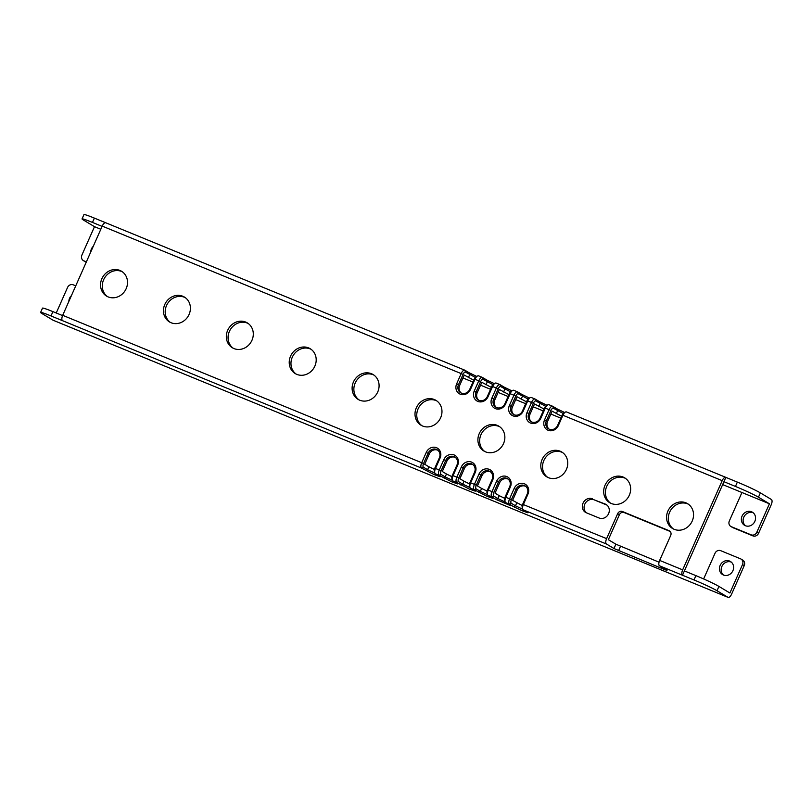 <?xml version="1.0" encoding="UTF-8"?>
<svg xmlns="http://www.w3.org/2000/svg" width="812" height="812" viewBox="0 0 812 812"><rect width="100%" height="100%" fill="white"/><g stroke="black" fill="none" stroke-linecap="round" stroke-linejoin="round"><path stroke-width="1.22" d="M53.338 320.324A4.578 1.949 -67.7 0 1 53.216 320.283A4.578 1.949 -67.7 0 1 53.105 320.232L42.072 313.615A19.092 1.117 -156.1 0 1 40.6 312.437L42.518 308.113A19.092 1.117 23.9 0 1 52.932 311.635L62.575 315.594M56.241 312.985L67.569 287.438A4.578 4.141 -59 0 1 73.253 284.829L75.739 285.854M700.786 586.162A4.578 1.949 -67.7 0 1 700.665 586.122A4.578 1.949 -67.7 0 1 700.553 586.071L80.591 331.509A4.578 1.949 112.3 0 0 80.703 331.57A4.578 1.949 112.3 0 0 80.875 331.621M717.006 590.74L728.039 597.358A4.578 1.949 112.3 0 0 728.151 597.409A4.578 1.949 112.3 0 0 731.582 594.181L744.239 565.609L742.503 564.563L729.897 593.004L718.924 586.416L717.006 590.74A19.092 1.117 -156.1 0 0 693.996 579.951L682.486 575.231L725.847 477.385L737.357 482.105A19.092 1.117 23.9 0 1 760.367 492.884L758.459 497.208L769.431 503.795L756.825 532.225A4.578 4.141 -59 0 1 751.141 534.834L731.328 526.694A4.578 4.141 -59 0 1 730.82 526.45L732.566 527.495A4.578 4.141 121 0 0 733.074 527.749L731.328 526.694M722.193 480.653L562.919 415.257A4.73 2.02 -67.7 0 1 565.375 412.08A4.73 2.02 -67.7 0 1 566.461 411.928L725.735 477.324A4.73 2.02 -67.7 0 0 722.193 480.653L682.659 569.862A4.73 2.02 -67.7 0 0 682.486 575.231L659.476 565.781L667.017 570.308L665.231 569.841L613.973 548.526L615.892 544.202L659.039 562.188M659.476 565.781A4.73 2.02 -67.7 0 1 659.648 560.412L670.702 535.463A3.816 3.451 121 0 0 669.058 530.672L622.398 511.509A3.816 3.451 121 0 0 617.658 513.681L606.605 538.63A4.73 2.02 -67.7 0 0 606.432 543.999L613.973 548.526M606.432 543.999L523.212 509.834L528.013 512.808L522.146 510.748L513.58 506.668L515.468 505.795L511.306 503.298A3.207 1.37 -67.7 0 1 511.418 499.664L515.996 489.342L517.173 490.052A6.719 6.07 -59 0 1 525.638 486.286M511.418 499.664L509.581 498.801A4.73 2.02 -67.7 0 0 509.408 504.161L513.58 506.668M511.306 503.298L509.408 504.161L505.643 502.618L510.443 505.592L496 499.451L497.898 498.578L505.176 502.029M40.6 312.437A19.092 1.117 -156.1 0 1 51.014 315.949L421.529 468.077L423.428 467.215A3.207 1.37 -67.7 0 1 423.539 463.581L421.702 462.718A4.73 2.02 -67.7 0 0 421.529 468.077L434.268 474.665L440.134 476.725L435.333 473.751L439.109 475.294L440.997 474.431A3.207 1.37 -67.7 0 1 441.119 470.798L439.272 469.935A4.73 2.02 -67.7 0 0 439.109 475.294L451.848 481.881L457.714 483.942L452.913 480.968L456.679 482.511L458.577 481.648A3.207 1.37 -67.7 0 1 458.689 478.014L456.851 477.151A4.73 2.02 -67.7 0 0 456.679 482.511L469.417 489.098L475.284 491.158L470.483 488.185L474.259 489.727L476.157 488.865A3.207 1.37 -67.7 0 1 476.268 485.231L474.431 484.368A4.73 2.02 -67.7 0 0 474.259 489.727L486.997 496.315L492.864 498.375L488.063 495.401L491.839 496.944L493.726 496.081A3.207 1.37 -67.7 0 1 493.848 492.448L492.001 491.585A4.73 2.02 -67.7 0 0 491.839 496.944L496 499.451M742.503 564.563A4.578 4.141 -59 0 0 741.021 559.062L742.767 560.107A4.578 4.141 121 0 1 744.239 565.609M723.512 575.058A7.633 6.892 121 0 1 722.355 565.558A7.633 6.892 121 0 1 731.277 562.097M684.404 570.907L695.904 575.637A19.092 1.117 23.9 0 1 718.924 586.416M522.238 505.541L512.605 500.365L517.173 490.052M508.068 479.07A6.719 6.07 -59 0 0 499.593 482.835L495.026 493.148L499.187 495.655L497.898 498.578L493.726 496.081M490.489 471.853A6.719 6.07 -59 0 0 482.023 475.619L477.446 485.931L481.617 488.438L480.318 491.361L487.596 494.812M472.909 464.637A6.719 6.07 -59 0 0 464.444 468.402L459.876 478.715L464.038 481.222L462.738 484.145L470.016 487.596M455.339 457.42A6.719 6.07 -59 0 0 446.864 461.186L442.296 471.498L446.458 474.005L445.169 476.928L452.446 480.379M437.759 450.203A6.719 6.07 -59 0 0 429.294 453.969L424.717 464.281L428.888 466.788L427.589 469.712L434.867 473.163M473.782 380.199L464.251 375.083L459.683 385.395A6.719 6.07 -59 0 0 461.277 393.069M491.361 387.415L481.831 382.3L477.253 392.612A6.719 6.07 -59 0 0 478.857 400.286M508.931 394.632L499.4 389.516L494.833 399.829A6.719 6.07 -59 0 0 496.436 407.502M526.511 401.849L516.98 396.733L512.413 407.045A6.719 6.07 -59 0 0 514.006 414.719M544.091 409.065L534.56 403.95L529.982 414.262A6.719 6.07 -59 0 0 531.586 421.935M561.66 416.282L552.13 411.166L547.562 421.479A6.719 6.07 -59 0 0 549.166 429.162M670.184 531.464L624.144 512.555A3.816 3.451 -59 0 0 619.404 514.727L608.35 539.686L615.892 544.202M122.348 271.787A14.504 13.104 -59 0 0 121.648 271.472A14.504 13.104 -59 0 0 104.332 278.343A14.504 13.104 -59 0 0 107.458 296.593M185.237 297.608A14.504 13.104 -59 0 0 184.537 297.293A14.504 13.104 -59 0 0 167.221 304.165A14.504 13.104 -59 0 0 170.358 322.415M248.127 323.43A14.504 13.104 -59 0 0 247.427 323.115A14.504 13.104 -59 0 0 230.111 329.987A14.504 13.104 -59 0 0 233.247 348.246M311.016 349.262A14.504 13.104 -59 0 0 310.316 348.947A14.504 13.104 -59 0 0 293 355.808A14.504 13.104 -59 0 0 296.136 374.068M373.906 375.083A14.504 13.104 -59 0 0 373.205 374.768A14.504 13.104 -59 0 0 355.9 381.64A14.504 13.104 -59 0 0 359.026 399.89M436.805 400.905A14.504 13.104 -59 0 0 436.105 400.59A14.504 13.104 -59 0 0 418.789 407.462A14.504 13.104 -59 0 0 421.925 425.711M499.695 426.726A14.504 13.104 -59 0 0 498.994 426.412A14.504 13.104 -59 0 0 481.678 433.283A14.504 13.104 -59 0 0 484.815 451.533M562.584 452.548A14.504 13.104 -59 0 0 561.884 452.233A14.504 13.104 -59 0 0 544.568 459.105A14.504 13.104 -59 0 0 547.704 477.354M625.473 478.369A14.504 13.104 -59 0 0 624.773 478.055A14.504 13.104 -59 0 0 607.457 484.926A14.504 13.104 -59 0 0 610.594 503.176M688.373 504.191A14.504 13.104 -59 0 0 687.673 503.876A14.504 13.104 -59 0 0 670.357 510.748A14.504 13.104 -59 0 0 673.483 528.998M606.96 505.094L594.262 499.877A7.633 6.892 -59 0 0 585.279 503.257A7.633 6.892 -59 0 0 586.416 512.798M562.198 415.074L562.919 415.257L558.341 425.579L557.631 425.386L562.198 415.074A3.207 1.37 -67.7 0 1 563.863 412.922L565.375 412.08M62.524 320.679A4.73 2.02 -67.7 0 1 62.697 315.31L102.221 226.101L463.073 374.373A3.207 1.37 -67.7 0 1 465.55 372.15L464.89 370.231A4.73 2.02 -67.7 0 0 464.768 370.17A4.73 2.02 -67.7 0 0 461.226 373.51L456.659 383.822A8.242 7.45 -59 0 0 460.221 394.185A8.242 7.45 -59 0 0 470.463 389.486L475.03 379.174A4.73 2.02 -67.7 0 1 477.486 375.997L475.984 376.839A3.207 1.37 -67.7 0 0 474.32 378.991L480.643 381.589A3.207 1.37 -67.7 0 1 483.13 379.366L482.46 377.448A4.73 2.02 -67.7 0 0 482.348 377.387A4.73 2.02 -67.7 0 0 478.806 380.726L474.238 391.039A8.242 7.45 -59 0 0 477.801 401.402A8.242 7.45 -59 0 0 488.042 396.703L492.61 386.39A4.73 2.02 -67.7 0 1 495.066 383.213L493.554 384.056A3.207 1.37 -67.7 0 0 491.899 386.207L498.223 388.806A3.207 1.37 -67.7 0 1 500.699 386.583L500.04 384.665A4.73 2.02 -67.7 0 0 499.928 384.604A4.73 2.02 -67.7 0 0 496.386 387.943L491.808 398.256A8.242 7.45 -59 0 0 495.381 408.619A8.242 7.45 -59 0 0 505.612 403.919L510.19 393.607A4.73 2.02 -67.7 0 1 512.646 390.43L511.134 391.272A3.207 1.37 -67.7 0 0 509.469 393.424L515.803 396.023A3.207 1.37 -67.7 0 1 518.279 393.8L517.62 391.881A4.73 2.02 -67.7 0 0 517.498 391.82A4.73 2.02 -67.7 0 0 513.955 395.16L509.388 405.472A8.242 7.45 -59 0 0 512.951 415.835A8.242 7.45 -59 0 0 523.192 411.136L527.759 400.823A4.73 2.02 -67.7 0 1 530.216 397.647L528.713 398.489A3.207 1.37 -67.7 0 0 527.049 400.641L533.372 403.239A3.207 1.37 -67.7 0 1 535.859 401.016L535.189 399.098A4.73 2.02 -67.7 0 0 535.078 399.037A4.73 2.02 -67.7 0 0 531.535 402.376L526.968 412.689A8.242 7.45 -59 0 0 530.53 423.052A8.242 7.45 -59 0 0 540.772 418.353L545.339 408.04A4.73 2.02 -67.7 0 1 547.795 404.863L546.283 405.706A3.207 1.37 -67.7 0 0 544.629 407.857L550.952 410.456A3.207 1.37 -67.7 0 1 553.429 408.233L552.769 406.315A4.73 2.02 -67.7 0 0 552.657 406.254A4.73 2.02 -67.7 0 0 549.115 409.593L544.537 419.905A8.242 7.45 -59 0 0 548.11 430.269A8.242 7.45 -59 0 0 558.341 425.579M62.697 315.31L421.702 462.718L426.27 452.396L429.294 453.969M435.333 473.751A4.73 2.02 -67.7 0 1 434.785 472.929A4.73 2.02 -67.7 0 1 435.506 468.382L440.074 458.069A8.242 7.45 -59 0 0 436.511 447.706A8.242 7.45 -59 0 0 426.27 452.396M434.785 472.929L434.298 471.275A3.207 1.37 -67.7 0 1 434.785 468.199L439.272 469.935L443.849 459.612L446.864 461.186M452.913 480.968A4.73 2.02 -67.7 0 1 452.365 480.146A4.73 2.02 -67.7 0 1 453.076 475.599L457.653 465.286A8.242 7.45 -59 0 0 454.081 454.923A8.242 7.45 -59 0 0 443.849 459.612M452.365 480.146L451.878 478.491A3.207 1.37 -67.7 0 1 452.365 475.416L456.851 477.151L461.419 466.829L464.444 468.402M470.483 488.185A4.73 2.02 -67.7 0 1 469.935 487.362A4.73 2.02 -67.7 0 1 470.655 482.815L475.223 472.503A8.242 7.45 -59 0 0 471.66 462.14A8.242 7.45 -59 0 0 461.419 466.829M469.935 487.362L469.458 485.708A3.207 1.37 -67.7 0 1 469.945 482.632L474.431 484.368L478.999 474.046L482.023 475.619M488.063 495.401A4.73 2.02 -67.7 0 1 487.515 494.579A4.73 2.02 -67.7 0 1 488.235 490.032L492.803 479.719A8.242 7.45 -59 0 0 489.24 469.356A8.242 7.45 -59 0 0 478.999 474.046M487.515 494.579L487.027 492.925A3.207 1.37 -67.7 0 1 487.515 489.849L492.001 491.585L496.579 481.262L499.593 482.835M505.643 502.618A4.73 2.02 -67.7 0 1 505.094 501.796A4.73 2.02 -67.7 0 1 505.805 497.248L510.383 486.936A8.242 7.45 -59 0 0 506.81 476.573A8.242 7.45 -59 0 0 496.579 481.262M505.094 501.796L504.607 500.141A3.207 1.37 -67.7 0 1 505.094 497.066L509.581 498.801L514.148 488.479L515.996 489.342A6.719 6.07 -59 0 1 525.07 485.891A6.719 6.07 -59 0 1 527.242 493.96L522.674 504.282A3.207 1.37 -67.7 0 0 522.187 507.358L522.664 509.012A4.73 2.02 -67.7 0 1 523.385 504.465L527.952 494.153A8.242 7.45 -59 0 0 524.39 483.79A8.242 7.45 -59 0 0 514.148 488.479M119.902 270.426A14.504 13.104 -59 0 0 102.312 277.795A14.504 13.104 -59 0 0 106.565 296.106A14.504 13.104 -59 0 0 108.158 296.908A14.504 13.104 -59 0 0 125.748 289.549A14.504 13.104 -59 0 0 121.495 271.228A14.504 13.104 -59 0 0 119.902 270.426M182.791 296.248A14.504 13.104 -59 0 0 165.212 303.617A14.504 13.104 -59 0 0 169.464 321.938A14.504 13.104 -59 0 0 171.058 322.729A14.504 13.104 -59 0 0 188.638 315.371A14.504 13.104 -59 0 0 184.385 297.05A14.504 13.104 -59 0 0 182.791 296.248M245.681 322.07A14.504 13.104 -59 0 0 228.101 329.439A14.504 13.104 -59 0 0 232.354 347.759A14.504 13.104 -59 0 0 233.947 348.561A14.504 13.104 -59 0 0 251.527 341.192A14.504 13.104 -59 0 0 247.274 322.871A14.504 13.104 -59 0 0 245.681 322.07M308.57 347.891A14.504 13.104 -59 0 0 290.99 355.26A14.504 13.104 -59 0 0 295.243 373.581A14.504 13.104 -59 0 0 296.837 374.383A14.504 13.104 -59 0 0 314.427 367.014A14.504 13.104 -59 0 0 310.174 348.693A14.504 13.104 -59 0 0 308.57 347.891M371.47 373.723A14.504 13.104 -59 0 0 353.88 381.082A14.504 13.104 -59 0 0 358.133 399.402A14.504 13.104 -59 0 0 359.726 400.204A14.504 13.104 -59 0 0 377.316 392.835A14.504 13.104 -59 0 0 373.063 374.515A14.504 13.104 -59 0 0 371.47 373.723M434.359 399.545A14.504 13.104 -59 0 0 416.769 406.903A14.504 13.104 -59 0 0 421.022 425.224A14.504 13.104 -59 0 0 422.626 426.026A14.504 13.104 -59 0 0 440.205 418.657A14.504 13.104 -59 0 0 435.953 400.346A14.504 13.104 -59 0 0 434.359 399.545M497.248 425.366A14.504 13.104 -59 0 0 479.669 432.735A14.504 13.104 -59 0 0 483.922 451.046A14.504 13.104 -59 0 0 485.515 451.848A14.504 13.104 -59 0 0 503.095 444.479A14.504 13.104 -59 0 0 498.842 426.168A14.504 13.104 -59 0 0 497.248 425.366M560.138 451.188A14.504 13.104 -59 0 0 542.558 458.557A14.504 13.104 -59 0 0 546.811 476.867A14.504 13.104 -59 0 0 548.404 477.669A14.504 13.104 -59 0 0 565.984 470.31A14.504 13.104 -59 0 0 561.731 451.99A14.504 13.104 -59 0 0 560.138 451.188M623.027 477.009A14.504 13.104 -59 0 0 605.447 484.378A14.504 13.104 -59 0 0 609.7 502.689A14.504 13.104 -59 0 0 611.294 503.491A14.504 13.104 -59 0 0 628.884 496.132A14.504 13.104 -59 0 0 624.631 477.811A14.504 13.104 -59 0 0 623.027 477.009M685.927 502.831A14.504 13.104 -59 0 0 668.337 510.2A14.504 13.104 -59 0 0 672.59 528.521A14.504 13.104 -59 0 0 674.183 529.312A14.504 13.104 -59 0 0 691.773 521.954A14.504 13.104 -59 0 0 687.52 503.633A14.504 13.104 -59 0 0 685.927 502.831M592.516 498.832A7.633 6.892 -59 0 0 583.26 502.709A7.633 6.892 -59 0 0 585.493 512.352A7.633 6.892 -59 0 0 586.335 512.768L599.114 518.015A7.633 6.892 -59 0 0 608.371 514.138A7.633 6.892 -59 0 0 606.138 504.496A7.633 6.892 -59 0 0 605.295 504.079L594.262 499.877M434.359 469.458L428.888 466.788M451.939 476.674L446.458 474.005M469.509 483.891L464.038 481.222M487.088 491.108L481.617 488.438M504.668 498.324L499.187 495.655M523.212 509.834A4.73 2.02 -67.7 0 1 522.664 509.012M522.745 509.246L515.468 505.795L516.767 502.872M505.094 497.066L509.662 486.743A6.719 6.07 -59 0 0 507.5 478.674A6.719 6.07 -59 0 0 498.416 482.125L493.848 492.448M487.515 489.849L492.092 479.527A6.719 6.07 -59 0 0 489.92 471.457A6.719 6.07 -59 0 0 480.836 474.908L476.268 485.231M476.157 488.865L480.318 491.361L478.42 492.234M469.945 482.632L474.512 472.31A6.719 6.07 -59 0 0 472.34 464.241A6.719 6.07 -59 0 0 463.266 467.692L458.689 478.014M458.577 481.648L462.738 484.145L460.851 485.018M452.365 475.416L456.933 465.093A6.719 6.07 -59 0 0 454.771 457.024A6.719 6.07 -59 0 0 445.686 460.475L441.119 470.798M440.997 474.431L445.169 476.928L443.271 477.801M434.785 468.199L439.363 457.877A6.719 6.07 -59 0 0 437.191 449.807A6.719 6.07 -59 0 0 428.107 453.258L423.539 463.581M423.428 467.215L427.589 469.712L425.691 470.584M102.221 226.101A4.73 2.02 -67.7 0 1 105.763 222.772A4.73 2.02 -67.7 0 1 105.885 222.823L464.647 370.13M105.641 222.732L94.375 218.103A19.092 1.117 23.9 0 0 83.961 214.591L82.042 218.915A19.092 1.117 -156.1 0 0 83.524 220.082L94.496 226.67L100.82 229.268M82.042 218.915A19.092 1.117 -156.1 0 1 92.466 222.427L102.099 226.386M758.459 497.208A19.092 1.117 -156.1 0 0 735.439 486.429L723.939 481.699M462.972 377.966L472.96 382.066M480.552 385.182L490.529 389.283M498.132 392.399L508.109 396.5M515.701 399.616L525.689 403.716M533.281 406.832L543.258 410.933M550.861 414.049L560.838 418.15M722.66 484.591L769.431 503.795M464.89 370.231L469.052 372.728L469.712 374.647L468.412 377.58M476.715 376.423L469.052 372.728M482.46 377.448L486.632 379.945L487.291 381.863L485.992 384.797M494.295 383.64L486.632 379.945M500.04 384.665L504.201 387.162L504.871 389.08L503.572 392.013M511.875 390.856L504.201 387.162M517.62 391.881L521.781 394.378L522.441 396.297L521.142 399.23M529.444 398.073L521.781 394.378M535.189 399.098L539.361 401.595L540.021 403.513L538.721 406.447M547.024 405.289L539.361 401.595M552.769 406.315L556.93 408.812L557.6 410.73L556.301 413.663M564.604 412.506L556.93 408.812M733.074 527.749L752.886 535.879A4.578 4.141 121 0 0 758.57 533.271L771.238 504.699A4.578 1.949 112.3 0 0 771.4 499.502L760.367 492.884M745.436 525.74A7.633 6.892 121 0 1 744.289 516.239A7.633 6.892 121 0 1 753.211 512.788M730.82 526.45A4.578 4.141 -59 0 1 729.349 520.939L741.945 492.508M86.245 262.164L85.625 261.9A4.578 4.141 121 0 1 85.118 261.657L83.372 260.601A4.578 4.141 -59 0 0 83.88 260.855L86.366 261.88M83.372 260.601A4.578 4.141 -59 0 1 81.89 255.1L94.496 226.67M90.711 252.085A7.633 6.892 121 0 1 93.268 246.31M751.536 511.773A7.633 6.892 121 0 1 752.379 512.189A7.633 6.892 121 0 1 754.622 521.832A7.633 6.892 121 0 1 745.365 525.709A7.633 6.892 121 0 1 744.523 525.283A7.633 6.892 121 0 1 742.29 515.65A7.633 6.892 121 0 1 751.536 511.773M566.461 411.928A4.73 2.02 -67.7 0 1 566.573 411.988L725.613 477.283M563.203 413.47L553.429 408.233M550.952 410.456L546.385 420.768A6.719 6.07 -59 0 0 548.547 428.837A6.719 6.07 -59 0 0 557.631 425.386M547.795 404.863A4.73 2.02 -67.7 0 1 548.882 404.711A4.73 2.02 -67.7 0 1 549.003 404.772L552.525 406.223M544.629 407.857L540.051 418.17A6.719 6.07 -59 0 1 530.977 421.621A6.719 6.07 -59 0 1 528.805 413.552L529.982 414.262M545.634 406.254L535.859 401.016M533.372 403.239L528.805 413.552L526.968 412.689M530.216 397.647A4.73 2.02 -67.7 0 1 531.302 397.494A4.73 2.02 -67.7 0 1 531.424 397.555L534.956 398.996M527.049 400.641L522.481 410.953A6.719 6.07 -59 0 1 513.397 414.404A6.719 6.07 -59 0 1 511.225 406.335L512.413 407.045M528.054 399.037L518.279 393.8M515.803 396.023L511.225 406.335L509.388 405.472M512.646 390.43A4.73 2.02 -67.7 0 1 513.732 390.278A4.73 2.02 -67.7 0 1 513.844 390.339L517.376 391.78M509.469 393.424L504.902 403.737A6.719 6.07 -59 0 1 495.817 407.188A6.719 6.07 -59 0 1 493.655 399.118L494.833 399.829M510.474 391.82L500.699 386.583M498.223 388.806L493.655 399.118L491.808 398.256M495.066 383.213A4.73 2.02 -67.7 0 1 496.152 383.061A4.73 2.02 -67.7 0 1 496.274 383.122L499.796 384.563M491.899 386.207L487.322 396.52A6.719 6.07 -59 0 1 478.248 399.971A6.719 6.07 -59 0 1 476.076 391.902L477.253 392.612M492.904 384.604L483.13 379.366M480.643 381.589L476.076 391.902L474.238 391.039M477.486 375.997A4.73 2.02 -67.7 0 1 478.572 375.844A4.73 2.02 -67.7 0 1 478.694 375.905L482.226 377.347M474.32 378.991L469.752 389.303A6.719 6.07 -59 0 1 460.668 392.754A6.719 6.07 -59 0 1 458.496 384.685L459.683 385.395M475.324 377.387L465.55 372.15M463.073 374.373L458.496 384.685L456.659 383.822M68.847 301.425A7.633 6.892 121 0 1 71.405 295.649M703.639 578.946L715.017 553.276A4.578 4.141 -59 0 1 720.701 550.668L740.514 558.808A4.578 4.141 -59 0 1 741.021 559.062M729.612 561.082A7.633 6.892 121 0 1 730.455 561.508A7.633 6.892 121 0 1 732.688 571.151A7.633 6.892 121 0 1 723.431 575.028A7.633 6.892 121 0 1 722.599 574.602A7.633 6.892 121 0 1 720.356 564.959A7.633 6.892 121 0 1 729.612 561.082M80.591 331.509L53.105 320.232M728.039 597.358L700.553 586.071M695.904 575.637L693.996 579.951M617.658 513.681L619.404 514.727M622.398 511.509L624.144 512.555M682.659 569.862L659.648 560.412M606.605 538.63L522.674 504.282M669.058 530.672L669.859 531.149M618.571 550.678L620.49 546.364M527.952 494.153L527.242 493.96M510.383 486.936L509.662 486.743M492.803 479.719L492.092 479.527M475.223 472.503L474.512 472.31M457.653 465.286L456.933 465.093M440.074 458.069L439.363 457.877M92.466 222.427L94.375 218.103M737.357 482.105L735.439 486.429M85.625 261.9L83.88 260.855M752.886 535.879L751.141 534.834M758.57 533.271L756.825 532.225M544.537 419.905L547.562 421.479M540.772 418.353L540.051 418.17M523.192 411.136L522.481 410.953M505.612 403.919L504.902 403.737M488.042 396.703L487.322 396.52M470.463 389.486L469.752 389.303M51.014 315.949L52.932 311.635M605.295 504.079L606.899 505.044M53.216 320.283L80.703 331.57M700.665 586.122L728.151 597.409M552.657 406.254L548.882 404.711M535.078 399.037L531.302 397.494M517.498 391.82L513.732 390.278M499.928 384.604L496.152 383.061M482.348 377.387L478.572 375.844M464.768 370.17L105.763 222.772"/></g></svg>
